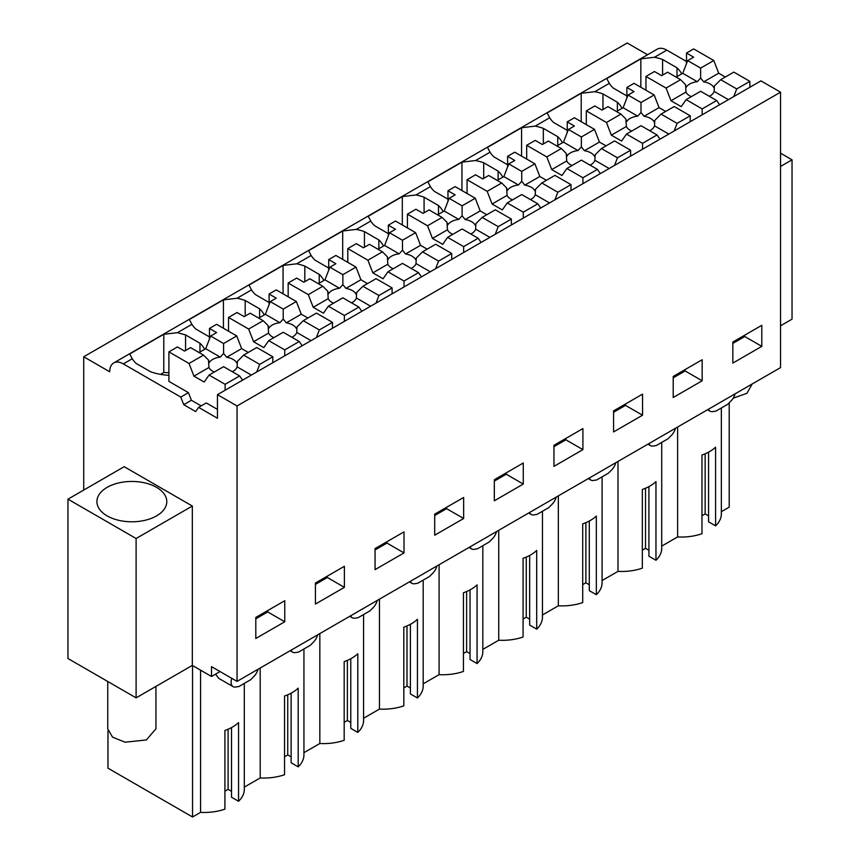 <?xml version="1.0" encoding="UTF-8"?>
<svg xmlns="http://www.w3.org/2000/svg" width="860" height="860" viewBox="0 0 860 860"><rect width="100%" height="100%" fill="white"/><g stroke="black" fill="none" stroke-linecap="round" stroke-linejoin="round"><path stroke-width="1.29" d="M83.721 490.06L83.721 356.782L627.209 43L647.548 54.739M83.721 356.782L109.704 371.778A19.285 11.137 60 0 1 113.692 362.963L657.18 49.181A19.285 11.137 60 0 1 666.822 50.138L686.495 61.49M217.462 394.654L760.949 80.872L780.536 92.181L237.048 405.963L217.462 394.654L217.462 418.261L198.606 407.371L195.65 411.564L183.728 404.684L180.772 397.073L123.335 363.909L132.257 358.76L129.72 353.954L163.798 334.282L163.798 372.52L160.583 374.369M237.048 405.963L237.048 681.378L780.536 367.607L780.536 92.181M220.042 671.563L211.517 676.476L192.328 665.404L136.106 697.858L67.962 658.513L67.962 499.165L136.106 538.51L136.106 697.858M780.536 166.442L792.038 159.809L792.038 319.157L780.536 325.8M606.762 84.807L594.851 91.676L581.209 93.288L547.132 112.961L549.669 117.766A43.666 25.209 180 0 0 553.561 122.453L567.234 130.344M547.132 119.228L535.221 126.108L521.579 127.721L487.502 147.393L490.039 152.188M487.502 153.66L475.591 160.53L461.949 162.142L427.871 181.815L430.409 186.62A43.666 25.209 180 0 0 434.3 191.307L447.974 199.197M427.871 188.082L415.96 194.962L402.319 196.575L368.241 216.247L370.778 221.052A43.666 25.209 180 0 0 374.67 225.728L388.344 233.63M368.241 222.514L356.33 229.394M308.611 256.936L296.7 263.816L283.058 265.428L248.981 285.101L251.518 289.906A43.666 25.209 180 0 0 255.409 294.582L269.083 302.483M248.981 291.368L237.07 298.248L223.428 299.861L189.35 319.533L191.887 324.327A43.666 25.209 180 0 0 195.779 329.014L209.453 336.905M189.35 325.8L177.439 332.669L163.798 334.282M129.72 360.222L123.335 363.909A19.285 11.137 60 0 0 113.692 362.963M328.713 268.051L315.039 260.161A43.666 25.209 180 0 1 311.148 255.484L308.611 250.668L342.688 230.996L356.341 229.394L370.778 221.052M609.299 83.334L606.762 78.54L640.84 58.867L640.84 87.258M677.003 76.615L677.003 67.811L662.598 59.501A43.666 25.209 180 0 0 654.492 57.254L640.84 58.867M677.003 67.811A43.666 25.209 180 0 1 681.679 73.906M732.838 342.033L732.838 363.081L761.799 346.354L761.799 325.306L732.838 342.033M434.687 514.162L434.687 535.21L463.647 518.494L463.647 497.445L434.687 514.162M404.017 552.916L404.017 531.867L375.057 548.594L375.057 569.642L404.017 552.916L386.978 543.079L386.978 541.703M613.578 410.887L642.538 394.16L642.538 415.208L613.578 431.935L613.578 410.887M673.208 376.454L702.168 359.738L702.168 380.786L673.208 397.503L673.208 376.454M523.278 484.062L494.317 500.789L494.317 479.74L523.278 463.013L523.278 484.062L506.239 474.225L494.317 481.116M553.947 445.308L582.908 428.592L582.908 449.64L553.947 466.356L553.947 445.308M344.387 587.348L344.387 566.299L315.426 583.015L315.426 604.064L344.387 587.348L327.348 577.511L327.348 576.135M284.757 621.769L284.757 600.721L255.796 617.448L255.796 638.496L284.757 621.769L267.718 611.933L267.718 610.557M237.048 681.378L211.517 666.64L211.517 676.476M317.63 634.863A9.6 5.547 -60 0 1 313.513 642.044L310.213 645.344L298.538 652.084L295.227 652.611A9.6 5.547 -60 0 1 292.733 652.213A9.6 5.547 -60 0 1 291.121 650.171M377.26 600.441A9.6 5.547 -60 0 1 373.143 607.622L369.843 610.922L358.168 617.663L354.858 618.179A9.6 5.547 -60 0 1 352.363 617.792A9.6 5.547 -60 0 1 350.751 615.738M436.891 566.009A9.6 5.547 -60 0 1 432.773 573.19L429.473 576.49L417.799 583.23L414.488 583.757A9.6 5.547 -60 0 1 411.994 583.359A9.6 5.547 -60 0 1 410.381 581.317M496.521 531.577A9.6 5.547 -60 0 1 492.404 538.769L489.103 542.069L477.429 548.809L474.118 549.325A9.6 5.547 -60 0 1 471.624 548.938A9.6 5.547 -60 0 1 470.012 546.885M556.151 497.155A9.6 5.547 -60 0 1 552.034 504.336L548.734 507.637L537.059 514.377L533.748 514.904A9.6 5.547 -60 0 1 531.254 514.506A9.6 5.547 -60 0 1 529.642 512.463M615.782 462.723A9.6 5.547 -60 0 1 611.664 469.915L608.364 473.215L596.689 479.955L593.379 480.471A9.6 5.547 -60 0 1 590.884 480.084A9.6 5.547 -60 0 1 589.272 478.031M675.412 428.301A9.6 5.547 -60 0 1 671.294 435.483L667.994 438.783L656.32 445.523L653.009 446.05A9.6 5.547 -60 0 1 650.515 445.652A9.6 5.547 -60 0 1 648.902 443.61M735.042 393.869A9.6 5.547 -60 0 1 730.925 401.061L727.625 404.361L715.95 411.101L712.639 411.617A9.6 5.547 -60 0 1 710.145 411.231A9.6 5.547 -60 0 1 708.533 409.177M258 669.295A9.6 5.547 -60 0 1 253.883 676.476L250.582 679.776L238.908 686.516L235.597 687.033A9.6 5.547 -60 0 1 233.103 686.645A9.6 5.547 -60 0 1 231.824 678.357M792.038 159.809L780.536 153.166M200.573 670.155L200.573 812.367L192.532 817L107.973 768.184L107.973 730.721M192.532 817L192.532 665.522M244.304 683.399L244.304 789.34A40.044 23.123 180 0 1 238.553 801.273L238.553 722.583A40.044 23.123 180 0 1 224.922 730.452L224.922 809.142A40.044 23.123 180 0 1 200.573 812.367M215.537 674.154L218.709 678.336M192.328 665.404L192.328 506.046L124.184 466.7L67.962 499.165M192.328 506.046L136.106 538.51M677.615 427.033L677.615 536.941L661.716 546.121M721.346 407.984L721.346 513.925A40.044 23.123 180 0 1 715.595 525.858L715.595 447.168A40.044 23.123 180 0 1 701.975 455.037L701.975 533.727A40.044 23.123 180 0 1 677.615 536.941M729.205 402.77L729.205 507.153L721.346 511.7M204.637 349.332A43.666 25.209 180 0 0 199.961 343.237L185.556 334.916L177.45 332.669L191.887 324.338M223.428 328.251L223.428 299.861M245.186 316.082L245.186 300.484A43.666 25.209 0 0 0 237.08 298.248L251.518 289.906M259.591 317.598L259.591 308.804L245.186 300.484M259.591 308.804A43.666 25.209 180 0 1 264.267 314.9M283.058 293.83L283.058 265.428M304.816 281.661L304.816 266.062A43.666 25.209 0 0 0 296.711 263.816L311.148 255.484M319.221 283.177L319.221 274.383L304.816 266.062M319.221 274.383A43.666 25.209 180 0 1 323.897 280.478M342.688 259.397L342.688 230.996M364.446 247.228L364.446 231.63A43.666 25.209 0 0 0 356.341 229.394M378.851 248.744L378.851 239.951L364.446 231.63M378.851 239.951A43.666 25.209 180 0 1 383.528 246.046M402.319 224.976L402.319 196.575M424.077 212.807L424.077 197.209A43.666 25.209 0 0 0 415.971 194.962L430.409 186.62M438.482 214.323L438.482 205.518L424.077 197.209M438.482 205.518A43.666 25.209 180 0 1 443.158 211.614M461.949 190.544L461.949 162.142M483.707 178.375L483.707 162.776A43.666 25.209 0 0 0 475.601 160.541L490.039 152.198A43.666 25.209 180 0 0 493.93 156.875L507.604 164.776M498.112 179.891L498.112 171.097L483.707 162.776M498.112 171.097A43.666 25.209 180 0 1 502.788 177.192M521.579 156.122L521.579 127.721M543.337 143.942L543.337 128.355A43.666 25.209 0 0 0 535.232 126.108L549.669 117.766M557.742 145.469L557.742 136.665L543.337 128.355M557.742 136.665A43.666 25.209 180 0 1 562.418 142.76M581.209 121.69L581.209 93.288M602.967 109.521L602.967 93.923A43.666 25.209 0 0 0 594.862 91.687L609.299 83.345A43.666 25.209 180 0 0 613.191 88.021L626.865 95.922M617.372 111.037L617.372 102.243L602.967 93.923M617.372 102.243A43.666 25.209 180 0 1 622.049 108.338M662.598 75.089L662.598 59.501M242.584 380.142L239.628 375.949L223.589 366.683L209.087 375.057L204.175 382.055L193.951 376.153L208.948 367.5L208.475 360.039L203.541 355.105L190.565 347.623L184.577 351.073L177.418 346.945L168.904 351.858L168.904 381.367L188.447 392.654L180.772 397.073M168.904 375.347A43.666 25.209 180 0 1 150.554 371.756L136.149 363.436A43.666 25.209 180 0 1 132.257 358.76M185.556 350.514L185.556 334.916M168.904 372.767A43.666 25.209 0 0 0 163.798 372.52M198.606 407.371L206.271 402.942L217.462 409.403M188.447 392.654L191.393 400.255L201.154 405.898M761.799 346.354L744.76 336.518L744.76 335.142M744.76 336.518L732.838 343.409M463.647 518.494L446.609 508.658L446.609 507.282M446.609 508.658L434.687 515.538M386.978 543.079L375.057 549.97M642.538 415.208L625.5 405.372L625.5 403.996M625.5 405.372L613.578 412.262M702.168 380.786L685.13 370.95L685.13 369.574M685.13 370.95L673.208 377.83M506.239 474.225L506.239 472.849M582.908 449.64L565.869 439.804L565.869 438.428M565.869 439.804L553.947 446.684M327.348 577.511L315.426 584.391M267.718 611.933L255.796 618.824M303.935 648.967L303.935 754.908A40.044 23.123 180 0 1 298.183 766.851L298.183 688.15A40.044 23.123 180 0 1 284.552 696.019L284.552 774.72A40.044 23.123 180 0 1 260.204 777.934L244.304 787.115M238.553 801.273L231.512 797.209L231.512 727.582M231.512 791.308L228.104 789.34L224.922 791.178M715.595 525.858L708.554 521.794L708.554 452.166M708.554 515.892L705.146 513.925L701.975 515.753M661.716 442.406L661.716 548.347A40.044 23.123 180 0 1 655.965 560.279L648.924 556.216L648.924 486.599M648.924 550.314L645.516 548.347L642.334 550.185M655.965 560.279L655.965 481.589A40.044 23.123 180 0 1 642.334 489.458L642.334 568.148A40.044 23.123 180 0 1 617.985 571.373L602.086 580.554M602.086 476.838L602.086 582.779A40.044 23.123 180 0 1 596.335 594.712L589.293 590.648L589.293 521.02M589.293 584.746L585.886 582.779L582.704 584.617M596.335 594.712L596.335 516.021A40.044 23.123 180 0 1 582.704 523.89L582.704 602.58A40.044 23.123 180 0 1 558.355 605.795L542.456 614.975M542.456 511.259L542.456 617.2A40.044 23.123 180 0 1 536.704 629.133L529.663 625.07L529.663 555.452M529.663 619.168L526.255 617.2L523.073 619.039M536.704 629.133L536.704 550.443A40.044 23.123 180 0 1 523.073 558.312L523.073 637.002A40.044 23.123 180 0 1 498.725 640.227L482.825 649.408M482.825 545.692L482.825 651.633A40.044 23.123 180 0 1 477.074 663.565L470.033 659.502L470.033 589.874M470.033 653.6L466.625 651.633L463.443 653.471M477.074 663.565L477.074 584.875A40.044 23.123 180 0 1 463.443 592.744L463.443 671.434A40.044 23.123 180 0 1 439.094 674.649L423.195 683.829M423.195 580.113L423.195 686.054A40.044 23.123 180 0 1 417.444 697.987L410.403 693.923L410.403 624.306M410.403 688.021L406.995 686.054L403.813 687.892M417.444 697.987L417.444 619.297A40.044 23.123 180 0 1 403.813 627.166L403.813 705.856A40.044 23.123 180 0 1 379.464 709.081L363.565 718.261M363.565 614.545L363.565 720.486A40.044 23.123 180 0 1 357.814 732.419L350.772 728.355L350.772 658.728M350.772 722.454L347.365 720.486L344.183 722.325M357.814 732.419L357.814 653.729A40.044 23.123 180 0 1 344.183 661.598L344.183 740.288A40.044 23.123 180 0 1 319.834 743.502L303.935 752.683M298.183 766.851L291.142 762.777L291.142 693.16M291.142 756.875L287.735 754.908L284.552 756.746M260.204 777.934L260.204 668.016M156.552 515.882A34.938 20.167 0 0 0 166.786 501.616A34.938 20.167 0 0 0 145.222 482.987A34.938 20.167 0 0 0 107.145 487.362A34.938 20.167 0 0 0 96.911 501.616A34.938 20.167 0 0 0 118.476 520.257A34.938 20.167 0 0 0 156.552 515.882M191.393 400.255L183.728 404.684M199.961 343.237L199.961 352.03M319.834 633.594L319.834 743.502M379.464 599.162L379.464 709.081M439.094 564.74L439.094 674.649M498.725 530.308L498.725 640.227M558.355 495.887L558.355 605.795M617.985 461.454L617.985 571.373M228.104 789.34L228.104 729.216M705.146 513.925L705.146 453.8M645.516 548.347L645.516 488.233M585.886 582.779L585.886 522.654M526.255 617.2L526.255 557.087M466.625 651.633L466.625 591.508M406.995 686.054L406.995 625.94M347.365 720.486L347.365 660.362M287.735 754.908L287.735 694.794M752.242 383.936L746.888 393.321L733.193 398.169M155.94 686.409L155.94 728.839L146.286 739.976L125.066 742.191L112.563 737.181L107.758 728.839L107.758 681.486M725.313 77.024L718.691 73.197L713.779 60.522L693.654 48.902L686.495 53.03L686.495 63.64M719.626 104.727L716.67 100.534L700.631 91.267L686.13 99.642L681.217 106.64L670.993 100.738L685.99 92.074L685.517 84.624L680.582 79.69L667.607 72.197L661.62 75.658L654.471 71.52L645.946 76.443L645.946 90.214M686.495 53.03L693.654 57.168L687.667 60.619L682.743 73.294L676.121 77.12M713.779 60.522L700.631 68.112L687.667 60.619M749.877 87.258L749.877 81.356L733.838 72.1L720.691 79.69L714.391 85.989L713.918 87.763A14.459 8.342 0 0 0 703.695 81.861L700.631 78.045L697.32 81.711L682.743 73.294M670.993 100.738L666.07 88.064L645.946 76.443M686.13 99.642L702.168 108.908L702.168 114.81M680.582 79.69L666.07 88.064M718.691 73.197L703.695 81.861M700.631 68.112L700.631 78.045M749.877 81.356L736.73 88.945L720.691 79.69M736.73 88.945L733.784 96.556M716.67 100.534L702.168 108.908M685.99 92.074A14.459 8.342 0 0 0 691.354 96.632M685.517 84.624L686.312 87.161A14.459 8.342 0 0 1 689.731 84.022A14.459 8.342 0 0 1 697.32 81.711M709.317 96.277A14.459 8.342 0 0 0 710.177 95.825A14.459 8.342 0 0 0 714.165 91.439L714.391 85.989M728.409 99.653L714.165 91.439M665.683 111.445L659.061 107.629L654.148 94.944L634.024 83.323L626.865 87.462L626.865 98.061M659.996 139.159L657.04 134.956L641.001 125.7L626.499 134.074L621.587 141.072L611.363 135.17L626.359 126.506L625.886 119.056L620.952 114.111L607.977 106.629L601.989 110.08L594.841 105.952L586.316 110.876L586.316 124.646M626.865 87.462L634.024 91.59L628.037 95.052L623.113 107.726L616.491 111.542M654.148 94.944L641.001 102.533L628.037 95.052M690.247 121.69L690.247 115.788L674.208 106.532L661.061 114.111L654.761 120.411L654.288 122.184A14.459 8.342 0 0 0 644.065 116.283L641.001 112.477L637.69 116.143L623.113 107.726M611.363 135.17L606.44 122.485L586.316 110.876M626.499 134.074L642.538 143.33L642.538 149.231M620.952 114.111L606.44 122.485M659.061 107.629L644.065 116.283M641.001 102.533L641.001 112.477M690.247 115.788L677.1 123.378L661.061 114.111M677.1 123.378L674.154 130.978M657.04 134.956L642.538 143.33M626.359 126.506A14.459 8.342 0 0 0 631.724 131.053M625.886 119.056L626.682 121.582A14.459 8.342 0 0 1 630.101 118.444A14.459 8.342 0 0 1 637.69 116.143M649.687 130.709A14.459 8.342 0 0 0 650.547 130.247A14.459 8.342 0 0 0 654.535 125.861L654.761 120.411M668.779 134.085L654.535 125.861M606.053 145.877L599.431 142.05L594.518 129.376L574.394 117.755L567.234 121.883L567.234 132.494M600.366 173.58L597.41 169.388L581.371 160.121L566.869 168.495L561.956 175.494L551.733 169.592L566.729 160.938L566.256 153.478L561.322 148.543L548.347 141.051L542.359 144.512L535.21 140.384L526.685 145.297L526.685 159.068M567.234 121.883L574.394 126.022L568.406 129.473L563.483 142.147L556.861 145.974M594.518 129.376L581.371 136.966L568.406 129.473M630.616 156.122L630.616 150.221L614.577 140.954L601.43 148.543L595.131 154.843L594.658 156.617A14.459 8.342 0 0 0 584.434 150.715L581.371 146.899L578.06 150.565L563.483 142.147M551.733 169.592L546.809 156.918L526.685 145.297M566.869 168.495L582.908 177.762L582.908 183.664M561.322 148.543L546.809 156.918M599.431 142.05L584.434 150.715M581.371 136.966L581.371 146.899M630.616 150.221L617.469 157.799L601.43 148.543M617.469 157.799L614.524 165.41M597.41 169.388L582.908 177.762M566.729 160.938A14.459 8.342 0 0 0 572.093 165.486M566.256 153.478L567.052 156.015A14.459 8.342 0 0 1 570.47 152.876A14.459 8.342 0 0 1 578.06 150.565M590.057 165.131A14.459 8.342 0 0 0 590.917 164.679A14.459 8.342 0 0 0 594.905 160.293L595.131 154.843M609.149 168.506L594.905 160.293M546.423 180.299L539.8 176.483L534.888 163.798L514.764 152.188L507.604 156.316L507.604 166.915M540.736 208.012L537.779 203.809L521.74 194.553L507.239 202.928L502.326 209.926L492.103 204.024L507.099 195.36L506.626 187.91L501.692 182.976L488.716 175.483L482.729 178.934L475.569 174.806L467.055 179.729L467.055 193.5M507.604 156.316L514.764 160.444L508.776 163.905L503.852 176.579L497.231 180.396M534.888 163.798L521.74 171.387L508.776 163.905M570.986 190.544L570.986 184.642L554.947 175.386L541.8 182.976L535.5 189.275L535.027 191.038A14.459 8.342 0 0 0 524.804 185.136L521.74 181.331L518.429 184.997L503.852 176.579M492.103 204.024L487.179 191.339L467.055 179.729M507.239 202.928L523.278 212.183L523.278 218.085M501.692 182.976L487.179 191.339M539.8 176.483L524.804 185.136M521.74 171.387L521.74 181.331M570.986 184.642L557.839 192.231L541.8 182.976M557.839 192.231L554.893 199.832M537.779 203.809L523.278 212.183M507.099 195.36A14.459 8.342 0 0 0 512.463 199.907M506.626 187.91L507.421 190.436A14.459 8.342 0 0 1 510.84 187.297A14.459 8.342 0 0 1 518.429 184.997M530.427 199.563A14.459 8.342 0 0 0 531.287 199.101A14.459 8.342 0 0 0 535.275 194.715L535.5 189.275M549.519 202.939L535.275 194.715M486.792 214.731L480.17 210.904L475.257 198.23L455.133 186.609L447.974 190.737L447.974 201.347M481.106 242.434L478.149 238.242L462.11 228.975L447.608 237.349L442.696 244.347L432.472 238.446L447.469 229.792L446.996 222.331L442.062 217.397L429.086 209.904L423.098 213.366L415.939 209.238L407.425 214.151L407.425 227.922M447.974 190.737L455.133 194.876L449.146 198.327L444.222 211.001L437.6 214.828M475.257 198.23L462.11 205.82L449.146 198.327M511.356 224.976L511.356 219.074L495.317 209.808L482.17 217.397L475.87 223.697L475.397 225.47A14.459 8.342 0 0 0 465.174 219.569L462.11 215.752L458.799 219.418L444.222 211.001M432.472 238.446L427.549 225.772L407.425 214.151M447.608 237.349L463.647 246.616L463.647 252.517M442.062 217.397L427.549 225.772M480.17 210.904L465.174 219.569M462.11 205.82L462.11 215.752M511.356 219.074L498.209 226.653L482.17 217.397M498.209 226.653L495.263 234.264M478.149 238.242L463.647 246.616M447.469 229.792A14.459 8.342 0 0 0 452.833 234.339M446.996 222.331L447.791 224.869A14.459 8.342 0 0 1 451.21 221.729A14.459 8.342 0 0 1 458.799 219.418M470.796 233.984A14.459 8.342 0 0 0 471.656 233.533A14.459 8.342 0 0 0 475.644 229.147L475.87 223.697M489.888 237.371L475.644 229.147M427.162 249.153L420.54 245.337L415.627 232.662L395.503 221.041L388.344 225.169L388.344 235.769M421.475 276.866L418.519 272.663L402.48 263.407L387.978 271.781L383.065 278.78L372.842 272.878L387.838 264.214L387.365 256.764L382.431 251.829L369.456 244.337L363.468 247.787L356.309 243.659L347.795 248.583L347.795 262.354M388.344 225.169L395.503 229.298L389.515 232.759L384.592 245.433L377.97 249.25M415.627 232.662L402.48 240.241L389.515 232.759M451.726 259.397L451.726 253.496L435.687 244.24L422.539 251.829L416.24 258.129L415.767 259.892A14.459 8.342 0 0 0 405.544 253.99L402.48 250.185L399.169 253.85L384.592 245.433M372.842 272.878L367.919 260.204L347.795 248.583M387.978 271.781L404.017 281.037L404.017 286.939M382.431 251.829L367.919 260.204M420.54 245.337L405.544 253.99M402.48 240.241L402.48 250.185M451.726 253.496L438.579 261.085L422.539 251.829M438.579 261.085L435.633 268.685M418.519 272.663L404.017 281.037M387.838 264.214A14.459 8.342 0 0 0 393.203 268.761M387.365 256.764L388.161 259.29A14.459 8.342 0 0 1 391.579 256.151A14.459 8.342 0 0 1 399.169 253.85M411.166 268.417A14.459 8.342 0 0 0 412.026 267.954A14.459 8.342 0 0 0 416.014 263.568L416.24 258.129M430.258 271.792L416.014 263.568M367.532 283.585L360.91 279.758L355.997 267.084L335.873 255.463L328.713 259.591L328.713 270.201M361.845 311.288L358.889 307.095L342.85 297.829L328.348 306.203L323.435 313.201L313.212 307.3L328.208 298.646L327.735 291.185L322.801 286.251L309.826 278.769L303.838 282.22L296.678 278.092L288.164 283.004L288.164 296.775M328.713 259.591L335.873 263.73L329.885 267.18L324.962 279.855L318.34 283.682M355.997 267.084L342.85 274.673L329.885 267.18M392.096 293.83L392.096 287.928L376.056 278.661L362.909 286.251L356.61 292.55L356.137 294.324A14.459 8.342 0 0 0 345.913 288.423L342.85 284.606L339.539 288.272L324.962 279.855M313.212 307.3L308.288 294.625L288.164 283.004M328.348 306.203L344.387 315.469L344.387 321.371M322.801 286.251L308.288 294.625M360.91 279.758L345.913 288.423M342.85 274.673L342.85 284.606M392.096 287.928L378.948 295.507L362.909 286.251M378.948 295.507L376.003 303.118M358.889 307.095L344.387 315.469M328.208 298.646A14.459 8.342 0 0 0 333.572 303.193M327.735 291.185L328.531 293.722A14.459 8.342 0 0 1 331.949 290.583A14.459 8.342 0 0 1 339.539 288.272M351.536 302.838A14.459 8.342 0 0 0 352.396 302.387A14.459 8.342 0 0 0 356.384 298.001L356.61 292.55M370.628 306.224L356.384 298.001M307.901 318.006L301.279 314.19L296.367 301.516L276.243 289.895L269.083 294.023L269.083 304.623M302.215 345.72L299.258 341.517L283.219 332.261L268.718 340.635L263.805 347.633L253.582 341.732L268.578 333.067L268.105 325.617L263.171 320.683L250.196 313.19L244.208 316.652L237.048 312.513L228.534 317.437L228.534 331.208M269.083 294.023L276.243 298.151L270.255 301.613L265.332 314.287L258.709 318.114M296.367 301.516L283.219 309.095L270.255 301.613M332.465 328.251L332.465 322.349L316.426 313.094L303.279 320.683L296.979 326.983L296.506 328.746A14.459 8.342 0 0 0 286.283 322.844L283.219 319.038L279.909 322.704L265.332 314.287M253.582 341.732L248.658 329.058L228.534 317.437M268.718 340.635L284.757 349.891L284.757 355.793M263.171 320.683L248.658 329.058M301.279 314.19L286.283 322.844M283.219 309.095L283.219 319.038M332.465 322.349L319.318 329.939L303.279 320.683M319.318 329.939L316.373 337.539M299.258 341.517L284.757 349.891M268.578 333.067A14.459 8.342 0 0 0 273.942 337.614M268.105 325.617L268.9 328.144A14.459 8.342 0 0 1 272.319 325.005A14.459 8.342 0 0 1 279.909 322.704M291.906 337.27A14.459 8.342 0 0 0 292.765 336.808A14.459 8.342 0 0 0 296.754 332.433L296.979 326.983M310.998 340.646L296.754 332.433M248.271 352.439L241.649 348.612L236.736 335.938L216.612 324.317L209.453 328.456L209.453 339.055M209.453 328.456L216.612 332.583L210.625 336.034L205.701 348.708L199.079 352.535M236.736 335.938L223.589 343.527L210.625 336.034M272.835 362.683L272.835 356.782L256.796 347.515L243.649 355.105L237.349 361.404L236.876 363.178A14.459 8.342 0 0 0 226.653 357.276L223.589 353.46L220.278 357.126L205.701 348.708M193.951 376.153L189.028 363.479L168.904 351.858M209.087 375.057L225.126 384.323L225.126 390.225M203.541 355.105L189.028 363.479M241.649 348.612L226.653 357.276M223.589 343.527L223.589 353.46M272.835 356.782L259.688 364.371L243.649 355.105M259.688 364.371L256.742 371.971M239.628 375.949L225.126 384.323M208.948 367.5A14.459 8.342 0 0 0 214.312 372.047M208.475 360.039L209.27 362.576A14.459 8.342 0 0 1 212.689 359.437A14.459 8.342 0 0 1 220.278 357.126M232.275 371.703A14.459 8.342 0 0 0 233.135 371.24A14.459 8.342 0 0 0 237.124 366.854L237.349 361.404M251.367 375.078L237.124 366.854M654.492 57.254L666.822 50.138M290.153 650.73L292.733 652.213M349.784 616.297L352.363 617.792M409.414 581.876L411.994 583.359M469.044 547.444L471.624 548.938M528.674 513.022L531.254 514.506M588.304 478.59L590.884 480.084M647.935 444.168L650.515 445.652M707.565 409.736L710.145 411.231M218.429 678.174L233.103 686.645"/></g></svg>
